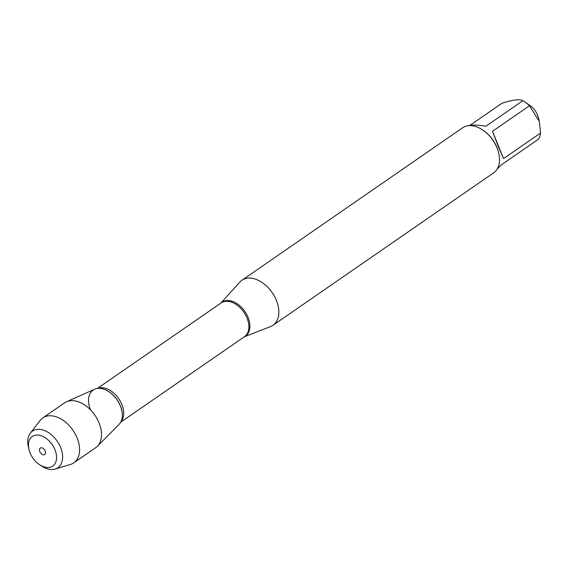 <?xml version="1.0" encoding="UTF-8"?>
<svg xmlns="http://www.w3.org/2000/svg" width="569" height="569" viewBox="0 0 569 569"><rect width="100%" height="100%" fill="white"/><g stroke="black" fill="none" stroke-linecap="round" stroke-linejoin="round"><path stroke-width="0.85" d="M220.8 303.17L239.862 282.075A27.348 17.874 55.4 0 1 241.917 280.268A27.348 17.874 55.4 0 1 276.392 300.404A27.348 17.874 55.4 0 1 273.013 325.269A27.348 17.874 55.4 0 1 270.588 326.549L244.115 336.919M273.013 325.269L493.679 172.805A27.348 17.874 -124.6 0 0 498.672 152.897L498.529 152.328A26.252 17.155 -124.6 0 0 496.986 147.563A26.252 17.155 -124.6 0 0 483.458 130.514L482.974 130.18A27.348 17.874 -124.6 0 0 462.583 127.805L241.917 280.268M498.672 152.897A27.348 17.874 -124.6 0 0 497.057 147.94A27.348 17.874 -124.6 0 0 482.974 130.18M468.436 125.699C472.341 124.732 478.159 124.917 485.89 126.24L522.875 100.692A26.252 17.155 55.4 0 1 524.831 101.929A26.252 17.155 55.4 0 1 529.476 105.756L492.491 131.311L498.366 146.61L503.565 158.587L540.55 133.039A26.252 17.155 55.4 0 1 538.509 139.185L501.524 164.74L497.242 168.95M522.875 100.692C519.76 98.878 512.754 99.753 501.865 103.316L469.909 125.393M524.831 101.929L529.782 105.322A15.157 9.901 55.4 0 1 537.584 115.166A15.157 9.901 55.4 0 1 538.48 117.911L539.341 121.439L540.55 133.039M529.476 105.756L539.334 121.439M90.471 409.687A21.586 14.104 55.4 0 1 100.941 388.478A21.586 14.104 55.4 0 1 121.922 418.848L121.958 418.692A21.458 14.026 -124.6 0 0 101.104 388.499A21.458 14.026 -124.6 0 0 101.019 388.485M503.565 158.587L492.491 131.311M66.545 401.757L94.639 389.217A21.586 14.104 55.4 0 1 120.358 405.953A21.586 14.104 55.4 0 1 119.006 424.474L97.335 446.324A27.291 17.831 -124.6 0 0 99.042 422.909A27.291 17.831 -124.6 0 0 66.545 401.757A27.291 17.831 -124.6 0 0 64.646 402.816L42.76 417.945A27.291 17.831 -124.6 0 0 40.079 420.498L30.328 433.173A22.298 14.566 55.4 0 1 45.769 431.067A22.298 14.566 55.4 0 1 60.627 447.497A22.298 14.566 55.4 0 1 55.136 469.076A22.298 14.566 55.4 0 1 41.245 465.833L39.325 464.517A17.98 11.75 -124.6 0 0 53.65 465.328A17.98 11.75 -124.6 0 0 54.951 449.723A17.98 11.75 -124.6 0 0 37.227 435.05A17.98 11.75 -124.6 0 0 29.005 449.574A17.98 11.75 -124.6 0 0 39.325 464.517M45.2 450.947A3.883 2.539 -124.6 0 0 40.299 448.088A3.883 2.539 -124.6 0 0 40.42 452.725A3.883 2.539 -124.6 0 0 44.716 454.475A3.883 2.539 -124.6 0 0 45.2 450.947M55.136 469.076L70.435 464.446A27.291 17.831 -124.6 0 0 73.778 462.839A27.291 17.831 -124.6 0 0 77.156 438.03A27.291 17.831 -124.6 0 0 42.76 417.945M73.778 462.839L95.67 447.718A27.291 17.831 -124.6 0 0 97.335 446.324M29.005 449.574L28.45 447.312A22.298 14.566 55.4 0 1 30.328 433.173M220.857 303.135A20.64 13.492 55.4 0 1 248.063 317.346A20.64 13.492 55.4 0 1 244.172 336.876M120.699 422.191L244.478 336.67A20.505 13.4 -124.6 0 0 243.845 312.175A20.505 13.4 -124.6 0 0 221.163 302.921L97.384 388.442M97.932 388.378A20.505 13.4 55.4 0 1 118.708 398.634A20.505 13.4 55.4 0 1 120.955 421.693"/></g></svg>

